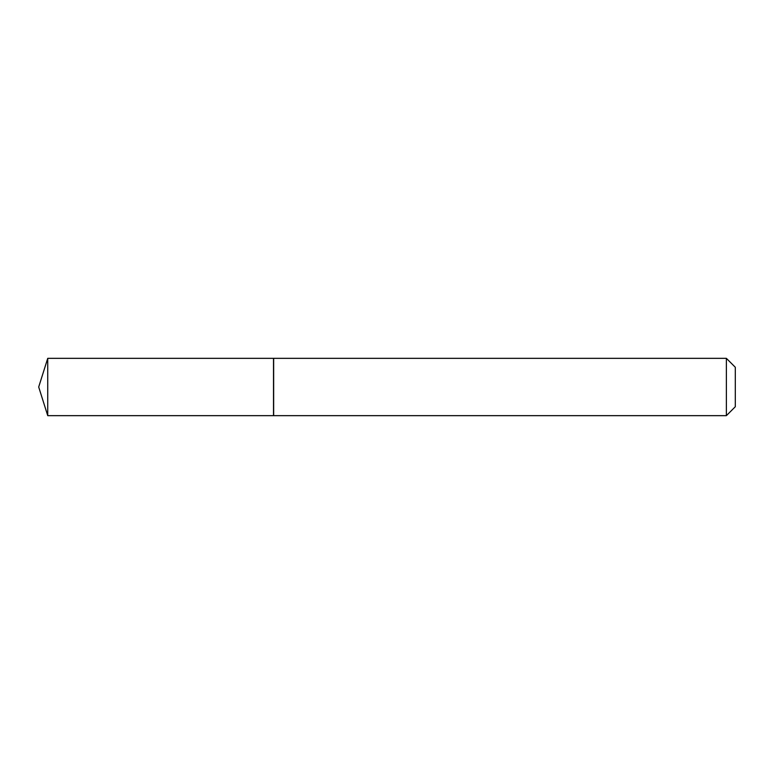 <?xml version="1.0" encoding="UTF-8"?>
<svg xmlns="http://www.w3.org/2000/svg" width="774" height="774" viewBox="0 0 774 774"><rect width="100%" height="100%" fill="white"/><g stroke="black" fill="none" stroke-linecap="round" stroke-linejoin="round"><path stroke-width="1.16" d="M47.736 358.343L47.736 415.657L273.512 415.657L273.512 358.343L47.736 358.343L38.7 387L47.736 415.657M726.38 358.343L735.3 367.263L735.3 406.737L726.38 415.657L726.38 358.343L273.657 358.343L273.657 415.657L726.38 415.657"/></g></svg>
